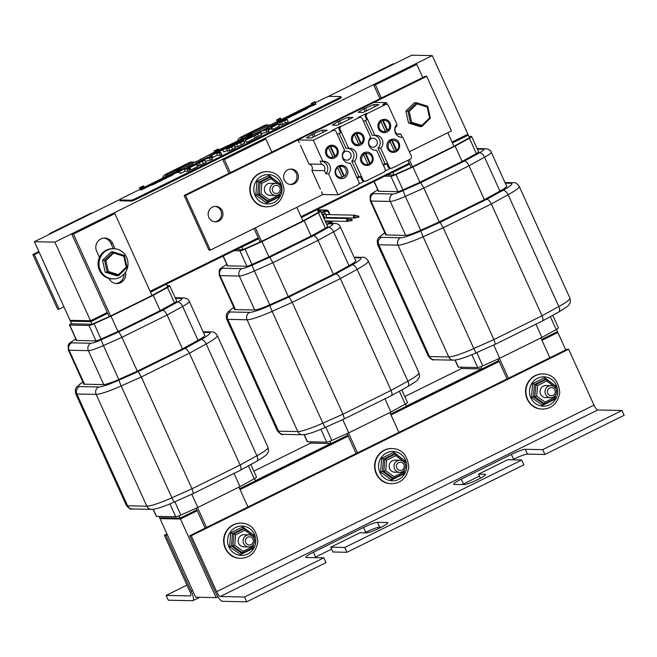 <?xml version="1.0" encoding="UTF-8"?>
<svg xmlns="http://www.w3.org/2000/svg" width="657" height="657" viewBox="0 0 657 657"><rect width="100%" height="100%" fill="white"/><g stroke="black" fill="none" stroke-linecap="round" stroke-linejoin="round"><path stroke-width="0.99" d="M160.004 518.603L195.663 597.221L216.137 597.632L180.478 519.022L160.004 518.603L180.067 519.014L179.665 518.135L159.61 517.732L160.004 518.603M180.478 519.022L197.248 510.727M240.06 489.572L348.202 436.125M391.014 414.961L499.156 361.514M541.968 340.351L557.859 332.499L557.136 331.785M557.859 332.499L565.759 349.91M217.886 596.77L216.137 597.632M253.848 471.151L310.564 443.122L309.964 441.808M404.802 396.549L461.518 368.511L460.927 367.197M481.581 368.922L406.437 406.059M330.627 443.532L255.474 480.669M180.067 519.014L197.166 510.555M239.977 489.399L348.128 435.952M390.94 414.789L499.082 361.342M541.894 340.178L557.456 332.491M150.51 292.16L165.991 284.3M166.402 284.309L167.592 286.928L152.022 295.502L110.59 315.976L73.444 234.089L114.876 213.615L152.022 295.502M90.929 321.61L70.455 321.199L71.646 323.819L92.111 324.23L90.929 321.61L107.699 313.323L71.744 234.056L113.176 213.574L114.876 213.615M167.001 285.623L169.498 285.672A5.798 0.731 155.6 0 1 169.752 285.762A5.798 0.731 155.6 0 1 167.494 287.47L153.221 295.33L111.025 316.181L94.091 323.753A5.798 0.731 155.6 0 1 88.999 325.461L69.732 325.075A5.798 0.731 155.6 0 1 69.478 324.985A5.798 0.731 155.6 0 1 71.465 323.425M92.111 324.23L110.59 315.976M153.089 509.29L156.251 516.279A5.798 0.731 -24.4 0 0 156.506 516.369L175.772 516.755A5.798 0.731 -24.4 0 0 180.864 515.047L197.806 507.475L191.778 494.204M117.973 331.498L111.025 316.181M197.806 507.475L239.994 486.623L233.999 473.418M160.168 310.646L153.221 295.33M254.546 478.608L255.557 480.842L239.665 488.693M159.01 516.418L159.61 517.732L180.075 518.143L179.024 515.819M239.994 486.623L254.275 478.764A5.798 0.731 -24.4 0 0 256.526 477.056L250.834 464.507M205.14 528.138L196.854 509.857L180.075 518.143M92.185 213.147L90.995 213.131L49.562 233.605L49.792 234.106M99.453 257.413L96.653 251.229A9.182 8.812 -88.8 0 1 104.8 238.105A9.182 8.812 -88.8 0 1 112.585 243.353L115.049 248.781M125.487 272.285A9.182 8.812 -88.8 0 1 108.988 278.428M206.528 527.456L197.519 507.606M238.959 487.141L247.96 506.982M50.753 233.629L49.562 233.605M113.316 248.691L110.877 243.312A9.182 8.812 91.2 0 0 103.946 238.13M115.862 283.487A9.182 8.812 91.2 0 0 124.009 274.199M71.744 234.056L73.444 234.089M196.854 509.857L196.115 508.231M109.185 316.608L107.699 313.323M177.456 302.064L162.534 310.285C164.061 310.391 165.58 311.96 167.1 314.982L182.638 306.425A17.164 2.16 -24.4 0 0 189.315 301.382C188.616 299.452 186.802 298.303 183.861 297.933A5.56 5.33 -88.8 0 0 181.463 298.475A11.604 1.462 155.6 0 1 177.456 302.064A5.56 2.891 61.2 0 1 182.638 306.425L198.012 340.31M162.534 310.285L118.835 331.884L121.947 337.304L167.1 314.982L182.465 348.859M137.313 371.18L121.947 337.304L103.428 345.574L101.088 339.809A11.604 1.462 155.6 0 1 90.896 343.241L71.629 342.847A11.604 1.462 155.6 0 1 75.571 339.291L75.892 339.119M176.602 300.857L176.643 300.857A6.044 0.764 155.6 0 1 176.905 300.947A6.044 0.764 155.6 0 1 174.557 302.729L160.251 310.605L117.997 331.489L101.03 339.069A6.044 0.764 155.6 0 1 95.725 340.852L76.458 340.466A6.044 0.764 155.6 0 1 76.196 340.367A6.044 0.764 155.6 0 1 76.327 340.071M193.437 493.415L192 488.783L141.28 376.978L189.397 353.195C187.877 350.173 186.358 348.604 184.839 348.497L138.167 371.558L141.28 376.978L121.175 385.963L118.843 380.198A22.962 2.891 155.6 0 1 98.673 386.981L79.415 386.587A22.962 2.891 155.6 0 1 82.905 382.078M240.109 470.346L240.421 470.24C241.349 469.468 241.25 467.718 240.117 465L189.397 353.195L206.199 343.948A28.522 3.597 -24.4 0 0 217.286 335.555C215.373 332.721 213.394 331.514 211.34 331.933A5.56 5.33 -88.8 0 0 208.951 332.475A22.962 2.891 155.6 0 1 201.026 339.587A5.56 2.891 61.2 0 1 206.199 343.948L256.92 455.753L240.117 465L192 488.783L171.896 497.768L174.105 502.096L193.528 493.423L240.388 470.264M83.554 383.499A17.402 2.193 -24.4 0 0 83.48 383.934A17.402 2.193 -24.4 0 0 84.236 384.205L103.502 384.591A17.402 2.193 -24.4 0 0 118.777 379.45L137.338 371.164L182.556 348.818L198.118 340.244A17.402 2.193 -24.4 0 0 204.885 335.127A17.402 2.193 -24.4 0 0 204.516 334.898M452.418 142.947L468.318 135.087L467.587 134.381M468.318 135.087L469.5 137.715L453.938 146.281L412.506 166.763L409.27 159.635M387.384 174.885L394.028 175.017L392.837 172.397L409.607 164.102L407.89 160.316M392.426 172.389L392.837 172.397M468.909 136.401L471.414 136.459A5.798 0.731 155.6 0 1 471.66 136.549A5.798 0.731 155.6 0 1 469.41 138.249L455.129 146.117L412.941 166.968L395.999 174.532A5.798 0.731 155.6 0 1 390.907 176.248L384.862 176.125M394.028 175.017L412.506 166.763M454.997 360.069L458.167 367.058A5.798 0.731 -24.4 0 0 458.414 367.148L477.68 367.542A5.798 0.731 -24.4 0 0 482.78 365.826L499.714 358.262L493.694 344.982M478.51 151.636L478.559 151.636A6.044 0.764 155.6 0 1 478.822 151.734A6.044 0.764 155.6 0 1 476.473 153.508L462.158 161.384L419.913 182.268L412.941 166.968M499.714 358.262L541.902 337.411L535.915 324.205M462.076 161.433L455.129 146.117M556.454 329.395L557.464 331.629L541.573 339.48M507.056 378.925L498.762 360.636L481.992 368.93L461.518 368.511M481.992 368.93L480.932 366.598M541.902 337.411L556.183 329.543A5.798 0.731 -24.4 0 0 558.434 327.843L552.751 315.294M394.093 63.934L392.911 63.91L351.479 84.392L351.7 84.884M381.323 98.016L375.361 84.868L416.793 64.394L422.755 77.542M447.787 132.73L453.938 146.281M508.436 378.243L499.427 358.385M540.867 337.92L549.868 357.761M352.661 84.408L351.479 84.392M379.943 98.706L373.652 84.835L415.084 64.361L416.793 64.394M373.652 84.835L375.361 84.868M498.762 360.636L498.022 359.018M411.101 167.387L409.607 164.102M479.372 152.851L464.45 161.064C465.969 161.17 467.488 162.739 469.008 165.769L484.554 157.212A17.164 2.16 -24.4 0 0 491.222 152.161C490.533 150.231 488.709 149.09 485.769 148.72A5.56 5.33 -88.8 0 0 483.38 149.254A11.604 1.462 155.6 0 1 479.372 152.851A5.56 2.891 61.2 0 1 484.554 157.212L499.92 191.088M464.45 161.064L420.743 182.662L423.855 188.083L469.008 165.769L484.373 199.646M439.221 221.959L423.855 188.083L405.336 196.361L402.996 190.596A11.604 1.462 155.6 0 1 392.812 194.02L373.546 193.626A11.604 1.462 155.6 0 1 377.479 190.078L377.8 189.898M419.913 182.268L402.938 189.848A6.044 0.764 155.6 0 1 397.633 191.639L378.366 191.244A6.044 0.764 155.6 0 1 378.103 191.154A6.044 0.764 155.6 0 1 378.235 190.859M495.353 344.194L493.908 339.57L443.188 227.765L491.313 203.982C489.793 200.952 488.274 199.383 486.747 199.276L440.075 222.345L443.188 227.765L423.092 236.742L420.751 230.977A22.962 2.891 155.6 0 1 400.589 237.76L381.323 237.366A22.962 2.891 155.6 0 1 384.821 232.865M542.025 321.125L542.337 321.027C543.265 320.246 543.158 318.505 542.025 315.787L491.313 203.982L508.116 194.727A28.522 3.597 -24.4 0 0 519.202 186.342C517.289 183.5 515.302 182.293 513.257 182.72A5.56 5.33 -88.8 0 0 510.867 183.254A22.962 2.891 155.6 0 1 502.933 190.366A5.56 2.891 61.2 0 1 508.116 194.727L558.828 306.532L542.025 315.787L493.908 339.57L473.804 348.547L476.013 352.883L495.435 344.202M385.462 234.286A17.402 2.193 -24.4 0 0 385.388 234.713A17.402 2.193 -24.4 0 0 386.144 234.984L405.41 235.378A17.402 2.193 -24.4 0 0 420.694 230.237L439.246 221.951L484.464 199.597L500.034 191.031A17.402 2.193 -24.4 0 0 506.793 185.906A17.402 2.193 -24.4 0 0 506.424 185.676M301.464 217.557L316.953 209.69M317.356 209.698L318.546 212.318L302.984 220.892L261.552 241.365L255.401 227.815M236.43 249.488L243.074 249.627L241.883 247.007L258.653 238.713L254.021 228.496M241.472 246.999L241.883 247.007M317.955 211.012L320.46 211.061A5.798 0.731 155.6 0 1 320.706 211.152A5.798 0.731 155.6 0 1 318.456 212.86L304.175 220.727L261.987 241.579L245.045 249.143A5.798 0.731 155.6 0 1 239.953 250.859L233.908 250.736M243.074 249.627L261.552 241.365M304.043 434.679L307.213 441.668A5.798 0.731 -24.4 0 0 307.46 441.759L326.726 442.153A5.798 0.731 -24.4 0 0 331.818 440.436L348.76 432.873L342.732 419.593M268.927 256.887L261.987 241.579M348.76 432.873L390.948 412.013L384.953 398.807M311.122 236.035L304.175 220.727M405.5 404.006L406.511 406.231L390.619 414.091M356.102 453.527L347.808 435.246L331.029 443.541L310.564 443.122M331.029 443.541L329.978 441.208M390.948 412.013L405.229 404.154A5.798 0.731 -24.4 0 0 407.48 402.445L401.788 389.905M214.667 152.005L200.681 159.355M242.794 138.537L218.847 149.936M230.369 172.627L224.398 159.479L265.83 139.005L271.801 152.153M283.849 178.72L285.056 181.365M296.833 207.341L302.984 220.892M357.482 452.845L348.473 432.996M389.913 412.53L398.914 432.372M201.362 159.01L200.525 158.994M228.989 173.308L222.698 159.446L264.13 138.972L265.83 139.005M222.698 159.446L224.398 159.479M347.808 435.246L347.068 433.62M260.147 241.998L258.653 238.713M328.418 227.453L313.488 235.674C315.015 235.781 316.534 237.349 318.054 240.372L333.592 231.814A17.164 2.16 -24.4 0 0 340.269 226.772C339.579 224.842 337.755 223.692 334.815 223.331A5.56 5.33 -88.8 0 0 332.426 223.865A11.604 1.462 155.6 0 1 328.418 227.453A5.56 2.891 61.2 0 1 333.592 231.814L348.966 265.699M313.488 235.674L269.789 257.273L272.901 262.693L318.054 240.372L333.419 274.248M288.267 296.57L272.901 262.693L254.382 270.963L252.042 265.198A11.604 1.462 155.6 0 1 241.858 268.631L222.592 268.237A11.604 1.462 155.6 0 1 226.525 264.681L226.846 264.508M327.556 226.246L327.597 226.246A6.044 0.764 155.6 0 1 327.859 226.345A6.044 0.764 155.6 0 1 325.511 228.119L311.204 235.994L268.951 256.879L251.984 264.459A6.044 0.764 155.6 0 1 246.679 266.249L227.412 265.855A6.044 0.764 155.6 0 1 227.15 265.757A6.044 0.764 155.6 0 1 227.281 265.469M344.399 418.805L342.954 414.173L292.234 302.368L340.359 278.584C338.84 275.562 337.312 273.994 335.793 273.887L289.121 296.956L292.234 302.368L272.138 311.352L269.797 305.587A22.962 2.891 155.6 0 1 249.635 312.371L230.369 311.976A22.962 2.891 155.6 0 1 233.859 307.476M391.063 395.736L391.375 395.637C392.303 394.857 392.204 393.108 391.071 390.389L340.359 278.584L357.162 269.337A28.522 3.597 -24.4 0 0 368.24 260.944C366.327 258.111 364.348 256.903 362.303 257.33A5.56 5.33 -88.8 0 0 359.913 257.864A22.962 2.891 155.6 0 1 351.98 264.976A5.56 2.891 61.2 0 1 357.162 269.337L407.874 381.142L391.071 390.389L342.954 414.173L322.85 423.157L325.059 427.493L344.482 418.813L391.342 395.654M234.508 308.889A17.402 2.193 -24.4 0 0 234.434 309.324A17.402 2.193 -24.4 0 0 235.19 309.595L254.456 309.989A17.402 2.193 -24.4 0 0 269.74 304.848L288.292 296.553L333.51 274.207L349.072 265.633A17.402 2.193 -24.4 0 0 355.839 260.517A17.402 2.193 -24.4 0 0 355.47 260.287M164.373 535.233L165.868 535.258L191.228 591.169A10.635 2.685 63.7 0 1 192.936 600.638A10.635 2.685 63.7 0 1 192.583 600.712L168.299 600.219L166.114 595.414L190.407 595.907A5.322 1.347 -116.3 0 0 190.579 595.874A5.322 1.347 -116.3 0 0 189.725 591.136L164.373 535.233L166.968 533.952M186.99 585.1L166.114 595.414M165.868 535.258L167.248 534.576M381.405 527.193L379.623 527.16A12.089 1.519 -24.4 0 0 365.727 532.269L364.495 532.876M246.761 601.812L222.468 601.319A10.635 2.685 63.7 0 1 215.11 591.645L189.75 535.742L191.253 535.775L216.613 591.678A5.322 1.347 -116.3 0 0 220.292 596.515L244.585 597.008L246.761 601.812L326.012 562.638L323.835 557.834L306.367 557.481A12.089 1.519 155.6 0 1 305.842 557.292A12.089 1.519 155.6 0 1 313.438 552.233L363.543 527.464A12.089 1.519 155.6 0 1 377.438 522.356L387.269 522.553A12.089 1.519 155.6 0 1 387.786 522.742A12.089 1.519 155.6 0 1 378.818 528.466A12.089 1.519 155.6 0 1 366.302 532.917L359.888 532.786L330.742 547.191L344.802 547.478L346.978 552.282L332.927 551.995L330.742 547.191M331.621 549.129L315.615 557.037A12.089 1.519 -24.4 0 0 314.407 557.645M346.978 552.282L523.933 464.819L521.757 460.015L507.697 459.736L478.551 474.132L484.965 474.264A12.089 1.519 155.6 0 1 485.49 474.453A12.089 1.519 155.6 0 1 476.522 480.177A12.089 1.519 155.6 0 1 464.006 484.628L454.176 484.431A12.089 1.519 155.6 0 1 453.65 484.242A12.089 1.519 155.6 0 1 461.247 479.175L511.36 454.414A12.089 1.519 155.6 0 1 525.255 449.298L542.723 449.651L544.899 454.455L527.431 454.102A12.089 1.519 -24.4 0 0 513.536 459.218L512.304 459.826M478.551 474.132L480.407 478.222M479.429 476.07L463.431 483.979A12.089 1.519 -24.4 0 0 462.216 484.595M542.723 449.651L621.974 410.485L624.15 415.29L544.899 454.455M244.585 597.008L323.835 557.834M344.802 547.478L521.757 460.015M621.974 410.485L597.681 409.993A5.322 1.347 63.7 0 1 594.002 405.155L568.642 349.253L191.253 535.775M568.642 349.253L567.139 349.228L189.75 535.742M90.124 320.731L70.061 320.32L70.455 321.199L90.518 321.602L90.124 320.731M90.518 321.602L107.625 313.151M150.437 291.987L258.579 238.54M301.391 217.385L409.533 163.93M452.344 142.774L467.907 135.079M34.402 241.71L70.061 320.32L90.526 320.739L54.868 242.129L34.402 241.71L120.059 199.375M54.868 242.129L432.257 55.607L411.791 55.188L327.391 96.899M432.257 55.607L467.915 134.217L452.024 142.076M409.212 163.232L301.07 216.679M258.258 237.842L150.116 291.289M107.305 312.453L90.526 320.739M38.87 251.565L32.85 254.538L57.611 309.135L59.089 309.16L34.32 254.571L39.149 252.181M63.918 306.778L59.089 309.16M32.85 254.538L34.32 254.571M162.525 178.211A6.044 5.798 -88.8 0 1 165.654 174.286L189.249 162.624A6.044 5.798 -88.8 0 1 191.852 162.041L193.831 162.082A6.044 5.798 -88.8 0 1 194.907 162.205M164.964 177.004A6.044 5.798 -88.8 0 1 167.625 174.327L191.228 162.657A6.044 5.798 -88.8 0 1 193.831 162.082M237.694 140.623A6.044 5.798 -88.8 0 1 240.667 137.206L264.27 125.544A6.044 5.798 -88.8 0 1 266.865 124.961L268.844 125.002A6.044 5.798 -88.8 0 1 269.92 125.126M240.322 139.325A6.044 5.798 -88.8 0 1 242.647 137.247L266.249 125.586A6.044 5.798 -88.8 0 1 268.844 125.002M116.388 275.694L105.21 272.17L102.558 260.271L111.123 251.902L102.525 260.279L104.578 260.312L107.231 272.212L105.21 272.17L116.412 275.71L118.449 275.751L118.482 274.667L108.29 271.456L107.231 272.212L118.449 275.751M102.566 260.32L105.194 272.17M108.29 271.456L105.876 260.64L104.578 260.312L113.144 251.943L111.123 251.902M105.876 260.64L113.661 253.035L113.144 251.943M113.661 253.035L123.853 256.255L124.411 255.516L113.193 251.96M123.853 256.255L126.267 267.07L127.056 267.374L118.539 275.669M545.54 394.266A6.044 5.798 91.2 0 0 556.578 391.794A6.044 5.798 91.2 0 0 550.903 385.634A6.044 5.798 91.2 0 0 545.54 394.266M547.757 393.453A4.106 3.942 -88.8 0 1 551.65 387.589A4.106 3.942 -88.8 0 1 554.565 394.019A4.106 3.942 -88.8 0 1 547.757 393.453M394.578 468.876A6.044 5.798 91.2 0 0 405.615 466.404A6.044 5.798 91.2 0 0 399.949 460.245A6.044 5.798 91.2 0 0 394.578 468.876M396.803 468.055A4.106 3.942 -88.8 0 1 400.688 462.2A4.106 3.942 -88.8 0 1 403.612 468.63A4.106 3.942 -88.8 0 1 396.803 468.055M243.624 543.487A6.044 5.798 91.2 0 0 254.661 541.015A6.044 5.798 91.2 0 0 248.987 534.855A6.044 5.798 91.2 0 0 243.624 543.487M245.849 542.666A4.106 3.942 -88.8 0 1 249.734 536.81A4.106 3.942 -88.8 0 1 252.649 543.24A4.106 3.942 -88.8 0 1 245.849 542.666M126.612 257.322A15.111 14.495 -88.8 0 1 113.201 278.905A15.111 14.495 -88.8 0 1 99.018 263.506A15.111 14.495 -88.8 0 1 113.809 248.699A15.111 14.495 -88.8 0 1 126.612 257.322M113.201 278.905L112.281 278.888A15.111 14.495 -88.8 0 1 98.09 263.49A15.111 14.495 -88.8 0 1 112.889 248.683L113.809 248.699M531.546 397.477L542.501 405.385L543.043 403.727L533.41 396.771L534.839 396.803L535.816 384.616L537.541 385.577L546.698 381.06L546.419 379.385L535.816 384.616L532.655 383.631L531.546 397.477L533.41 396.771L534.379 384.583L544.99 379.36L544.71 377.676L532.655 383.631M555.305 385.774L544.71 377.676M542.501 405.385L554.557 399.44L554.056 399.045M546.419 379.385L544.99 379.36M544.587 403.702L555.149 398.487L554.171 397.575L545.014 402.092L544.472 403.751L534.839 396.803L536.703 396.089L537.541 385.577M546.542 379.475L556.101 386.349L554.976 387.507M544.472 403.751L543.043 403.727M550.656 397.715L545.737 397.616A6.044 5.798 -88.8 0 1 540.062 391.457A6.044 5.798 -88.8 0 1 545.983 385.536L550.903 385.634M380.592 472.087L391.547 479.996L392.089 478.337L382.456 471.381L383.885 471.406L384.862 459.227L386.587 460.187L395.744 455.671L395.465 453.995L384.862 459.227L381.692 458.233L380.592 472.087L382.456 471.381L383.425 459.194L394.036 453.962L393.757 452.287L381.692 458.233M404.351 460.376L393.757 452.287M391.547 479.996L403.603 474.042L403.094 473.656M395.465 453.995L394.036 453.962M393.633 478.304L404.186 473.097L403.217 472.186L394.06 476.703L393.518 478.362L383.885 471.406L385.749 470.699L386.587 460.187M395.588 454.086L405.147 460.959L404.022 462.117M393.518 478.362L392.089 478.337M399.702 472.326L394.783 472.227A6.044 5.798 -88.8 0 1 389.108 466.068A6.044 5.798 -88.8 0 1 395.021 460.146L399.949 460.245M229.638 546.698L240.585 554.598L241.135 552.939L231.494 545.992L232.931 546.016L233.9 533.837L235.633 534.798L244.79 530.281L244.511 528.606L233.9 533.837L230.738 532.843L229.638 546.698L231.494 545.992L232.471 533.804L243.082 528.573L242.803 526.898L230.738 532.843M253.388 534.987L242.803 526.898M240.585 554.598L252.649 548.652L252.14 548.258M244.511 528.606L243.082 528.573M242.671 552.915L253.232 547.7L252.263 546.796L243.106 551.313L242.564 552.972L232.931 546.016L234.795 545.31L235.633 534.798M244.634 528.688L254.193 535.562L253.068 536.72M242.564 552.972L241.135 552.939M248.74 546.936L243.821 546.838A6.044 5.798 -88.8 0 1 238.154 540.678A6.044 5.798 -88.8 0 1 244.067 534.757L248.987 534.855M215.578 150.527L216.178 151.841L216.646 151.603L216.416 150.092L214.133 150.823L216.046 150.297M214.223 150.823L214.962 152.44M214.133 150.823L214.88 152.473M216.416 150.092L217.015 151.422M314.958 101.663L312.847 102.706L314.958 101.663L315.918 104.282L314.062 104.833M314.925 102.098L315.918 104.282M314.514 102.303L315.5 104.488M313.841 102.377L314.621 101.999L313.841 102.377M280.391 118.014L278.281 119.057L280.391 118.014L281.18 119.746M280.054 118.342L279.282 118.728L280.054 118.342M279.948 118.654L280.58 120.042M280.367 118.449L280.991 119.837M312.568 102.886L311.254 103.494L312.33 105.678L311.336 103.494L311.788 103.272L312.773 105.457L312.33 105.678M311.788 103.272L312.658 103.124M312.518 103.289L313.512 105.473L312.773 105.457M313.775 105.342L314.177 105.087L313.192 102.903L312.781 103.157L313.512 105.473M276.564 119.903L278.847 119.18L276.564 119.903L277.558 122.087L276.663 119.903M278.847 119.18L279.488 120.584M278.059 121.89L277.648 122.087M250.317 134.094L251.68 133.445L249.405 134.274L250.317 134.094L251.105 135.835M249.479 134.143L250.391 136.459L251.073 136.229M251.68 133.445L252.419 135.079M250.613 133.593L249.75 134.102L250.678 133.716M251.007 133.601L250.235 134.053L251.056 133.7M250.079 134.044L250.892 136.41L251.311 136.278M247.467 135.104L249.397 134.513L247.467 135.104L248.453 137.288L247.549 135.104M249.988 136.952L248.995 134.767L249.397 134.513L250.391 136.689L248.543 137.288M248.732 134.899L249.726 137.083M247.993 134.882L248.987 137.067M217.106 149.755L218.469 149.098L216.194 149.927L217.106 149.755L217.713 151.077M218.469 149.098L219.06 150.412M217.41 149.246L216.539 149.755L217.467 149.377M217.804 149.254L217.032 149.706L217.845 149.353M216.876 149.697L217.327 151.266M176.322 170.335L178.252 169.744L176.322 170.335L177.308 172.52L176.405 170.335M179.246 171.92L178.844 172.183L177.85 169.999L178.252 169.744L179.394 171.37L184.067 169.054L187.081 169.12L188.469 168.43L185.06 168.364L178.983 171.362L178.195 169.498L179.032 171.337M177.587 170.13L178.581 172.315L177.398 172.52M176.848 170.114L177.842 172.298M178.195 169.498L180.297 168.734L178.154 169.752M181.036 170.352L180.305 168.578M179.131 169.358L179.846 170.935M178.753 169.522L179.476 171.124M178.622 169.522L179.369 171.173M178.4 169.366L179.246 171.239M139.432 187.721L141.723 186.999L139.432 187.721L140.426 189.906L139.53 187.721M140.113 187.615L141.107 189.799M141.723 186.999L142.709 189.183L142.117 189.495L141.14 189.865L140.146 187.68M141.009 189.668L140.524 189.906M141.28 186.834L143.546 185.898L141.411 187.114M144.162 187.434L143.546 185.898M142.372 186.687L143.366 188.871L142.98 189.035L141.863 186.851M143.826 188.649L143.366 188.871M141.994 186.851L142.98 189.035M141.641 186.695L142.429 189.011M143.078 188.633L142.626 188.879M213.78 154.165L213.238 153.295L216.178 151.841M315.401 102.648L324.443 98.189A4.353 0.55 155.6 0 1 329.444 96.341L340.63 96.571A4.353 0.55 155.6 0 1 340.819 96.636A4.353 0.55 155.6 0 1 338.084 98.46L135.974 198.357A4.353 0.55 155.6 0 1 130.973 200.196L119.779 199.966A4.353 0.55 155.6 0 1 119.59 199.9A4.353 0.55 155.6 0 1 122.325 198.077L140.138 189.273M144.236 187.245L176.717 171.198M180.683 169.235L214.831 152.358M219.011 150.297L247.886 136.024M251.935 134.02L277.287 121.488M281.114 119.599L311.705 104.479M312.231 105.637L307.952 107.756M311.829 104.767L307.55 106.886A3.728 0.468 155.6 0 1 307.566 106.91L307.944 107.756A3.728 0.468 155.6 0 1 307.969 107.781A3.728 0.468 155.6 0 1 306.195 109.054A3.728 0.468 155.6 0 1 302.565 110.631A3.728 0.468 155.6 0 1 297.325 113.226A3.728 0.468 155.6 0 1 292.078 115.813A3.728 0.468 155.6 0 1 288.957 117.562A3.728 0.468 155.6 0 1 285.68 118.695L283.996 119.533M282.502 120.264L278.428 122.276L277.837 121.397L311.796 104.685M177.226 172.331L173.128 174.351A3.728 0.468 155.6 0 1 173.136 174.384A3.728 0.468 155.6 0 1 171.37 175.649A3.728 0.468 155.6 0 1 167.74 177.234A3.728 0.468 155.6 0 1 162.493 179.821A3.728 0.468 155.6 0 1 157.253 182.416A3.728 0.468 155.6 0 1 154.132 184.157A3.728 0.468 155.6 0 1 150.855 185.29L143.604 188.879L143.004 188.001L176.79 171.37M189.356 169.12L188.888 169.35M196.558 164.431L197.552 166.615L190.99 169.859L189.594 167.666L196.558 164.431L193.15 164.365L186.588 167.609L192.156 165.063L193.421 165.088L189.011 167.478L194.759 165.112L189.594 167.666M190.407 169.457L189.602 169.654L188.608 167.469M198.66 165.671L197.543 163.445L205.058 160.234L201.642 160.168L195.893 163.15L195.581 163.7L198.406 162.747L197.667 163.486L198.66 165.671L200.377 165.145L199.383 162.969M198.406 165.35L197.174 165.786M205.058 160.234L206.043 162.419L200.377 165.145M220.875 152.416L217.459 152.35L210.01 156.029L210.01 156.522L202.635 159.676L209.583 158L211.299 157.146L211.423 155.348L216.473 153.048L219.479 153.106L220.875 152.416L221.861 154.6L220.473 155.29L217.459 155.224L212.408 157.532L212.285 159.331L205.575 161.384M254.013 136.04L255.006 138.225L246.572 142.388L245.184 140.196L254.013 136.04L250.095 137.765L247.081 137.707L245.693 138.397L248.699 138.455L245.184 140.196M234.319 145.772L235.313 147.956L229.761 150.601L227.634 151.11L226.64 148.934L234.319 145.772L230.911 145.698L229.515 146.388L230.87 146.421L222.797 149.714L228.012 147.899L226.837 148.991L227.823 151.176M227.412 150.634L223.782 151.898L222.797 149.714M271.127 128.706L269.354 129.372L268.36 127.187L273.936 124.641L275.201 124.674L270.38 127.047L276.54 124.699L271.776 127.261L278.33 124.017L274.922 123.951L268.36 127.187M278.33 124.017L279.324 126.201L272.77 129.445L271.374 127.253M272.187 129.043L271.374 129.232L270.38 127.047M244.404 142.585L244.461 143.234L237.711 146.568L235.132 147.16L235.075 146.519M287.281 119.599L288.267 121.783L282.724 124.428L280.596 124.937L279.603 122.752L287.281 119.599L283.865 119.525L282.477 120.215L283.832 120.239L282.231 121.036L275.751 123.532L280.966 121.726L279.792 122.818L280.785 125.002M280.375 124.46L278.782 125.011M261.478 134.143L261.47 134.816L254.949 138.101M267.966 127.384L262.554 130.554L259.178 131.728L266.126 130.053L267.842 129.199L267.966 127.384L268.951 129.569L268.836 131.384L261.56 133.576M188.469 168.43L189.462 170.615L188.066 171.305L185.06 171.239L180.379 173.555L178.983 171.362M248.395 137.149L247.262 137.707M245.726 138.471L243.353 139.645A3.728 0.468 155.6 0 1 243.369 139.67A3.728 0.468 155.6 0 1 242.302 140.549M233.72 144.745A3.728 0.468 155.6 0 1 232.726 145.115A3.728 0.468 155.6 0 1 231.839 145.723M229.704 146.815A3.728 0.468 155.6 0 1 227.478 147.702A3.728 0.468 155.6 0 1 227.207 147.915M222.945 150.042A3.728 0.468 155.6 0 1 221.089 150.584L217.516 152.35M180.379 173.555L179.394 171.37M188.066 171.305L187.081 169.12M185.06 171.239L184.067 169.054M263.326 130.373L266.561 128.772L266.553 129.601L263.326 130.373M268.836 131.384L267.842 129.199M267.12 132.238L266.126 130.053M259.219 133.084L259.03 132.681L259.129 133.157L254.013 135.917L260.476 132.632L260.484 131.958L257.848 132.583L251.064 135.859L257.035 133.133L259.03 132.681L259.129 133.157M255.006 138.101L254.013 135.917M256.6 137.42L255.606 135.235M261.47 134.816L260.484 131.958M251.59 137.026L251.064 135.859M252.033 136.812L251.606 135.868M252.132 136.763L251.705 135.818M253.027 136.319L252.543 135.268M281.212 122.103L284.21 120.247L285.491 120.28L281.401 122.079M284.456 120.789L284.21 120.247M275.948 123.968L275.751 123.532M282.732 120.789L282.477 120.215M244.461 143.234L243.41 140.401L237.005 142.651L234.089 144.335L234.147 144.983L240.561 142.725L243.468 141.05L243.41 140.401M235.6 144.261C234.779 144.195 235.378 143.669 237.391 142.668L241.957 141.115L242.129 141.559L237.489 143.858L235.222 144.146M234.089 144.335L235.132 147.16M237.711 146.568L236.717 144.384M241.957 141.115L242.129 141.559L241.957 141.115M274.174 125.175L273.936 124.641M269.756 129.38L268.77 127.195M272.77 129.445L271.776 127.261M271.776 129.24L270.783 127.056M229.778 146.963L229.515 146.388M229.367 147.956L228.308 147.973L231.256 146.429L232.537 146.454L229.367 147.956M231.494 146.963L231.256 146.429M246.26 139.662L245.693 138.397M246.572 142.388L245.587 140.204M202.873 160.193L202.635 159.676M210.577 160.177L209.583 158M212.285 159.331L211.299 157.146M210.01 157.549L206.783 158.312L210.018 156.719L210.01 157.549M211.423 155.348L212.408 157.532M212.778 157.54L211.792 155.356M217.459 155.224L216.473 153.048M220.473 155.29L219.479 153.106M195.893 163.15L195.909 164.422M197.01 162.985L200.64 160.858L201.896 160.891L197.42 162.928M199.055 162.772L202.274 160.899L203.276 160.916L199.326 162.731M202.463 161.318L202.274 160.899M200.878 161.392L200.64 160.858M190.004 169.662L189.011 167.478M190.99 169.859L190.004 167.675M186.949 168.397L186.588 167.609M187.352 168.406L186.99 167.617M192.402 165.597L192.156 165.063M176.832 171.452L172.725 173.481A3.728 0.468 155.6 0 1 172.742 173.505A3.728 0.468 155.6 0 1 170.976 174.778A3.728 0.468 155.6 0 1 167.338 176.355A3.728 0.468 155.6 0 1 162.098 178.95A3.728 0.468 155.6 0 1 156.859 181.537A3.728 0.468 155.6 0 1 153.738 183.287A3.728 0.468 155.6 0 1 150.461 184.42L143.004 188.001M173.12 174.36L172.75 173.538M167.74 177.234L167.338 176.355M162.493 179.821L162.098 178.95M157.253 182.416L156.859 181.537M150.855 185.29L150.461 184.42M143.604 188.879L143.21 188.009M248.001 136.278L242.95 138.775A3.728 0.468 155.6 0 1 242.967 138.799A3.728 0.468 155.6 0 1 241.201 140.064A3.728 0.468 155.6 0 1 237.571 141.649A3.728 0.468 155.6 0 1 232.323 144.236A3.728 0.468 155.6 0 1 227.084 146.831A3.728 0.468 155.6 0 1 223.963 148.572A3.728 0.468 155.6 0 1 220.686 149.714L213.238 153.295M243.345 139.645L242.975 138.832M237.842 142.249L237.571 141.649M232.726 145.115L232.323 144.236M227.478 147.702L227.084 146.831M221.089 150.584L220.686 149.714M213.821 154.149L213.435 153.295M216.646 151.603L247.96 136.196M307.969 107.781L307.566 106.91A3.728 0.468 155.6 0 1 305.801 108.175A3.728 0.468 155.6 0 1 302.171 109.76A3.728 0.468 155.6 0 1 296.923 112.347A3.728 0.468 155.6 0 1 291.683 114.942A3.728 0.468 155.6 0 1 288.563 116.683A3.728 0.468 155.6 0 1 285.286 117.817L277.837 121.397M302.565 110.631L302.171 109.76M297.325 113.226L296.923 112.347M292.078 115.813L291.683 114.942M285.68 118.695L285.286 117.817M278.428 122.276L278.034 121.405M340.819 96.636L341.221 97.515A4.353 0.55 155.6 0 1 338.486 99.338L136.369 199.227A4.353 0.55 155.6 0 1 131.367 201.067L120.182 200.837A4.353 0.55 155.6 0 1 119.993 200.771L119.59 199.9M358.812 184.026L364.487 181.217M356.907 177.604L358.829 176.651L360.471 176.684L361.892 179.829A2.414 2.316 91.2 0 0 363.945 181.209L365.005 181.225A2.414 2.316 91.2 0 0 366.048 180.995L383.951 172.15A2.414 2.316 91.2 0 0 385.059 168.923L376.576 150.239L374.564 150.198M360.471 176.684L357.219 178.285M383.113 164.644L385.035 163.7L386.677 163.733L383.425 165.334M386.677 163.733L388.098 166.878A2.414 2.316 91.2 0 0 390.151 168.258L391.211 168.274A2.414 2.316 91.2 0 0 392.254 168.044L410.157 159.191A2.414 2.316 91.2 0 0 411.266 155.972L402.79 137.28A7.49 7.186 -88.8 0 1 396.959 124.436L388.484 105.752A2.414 2.316 91.2 0 0 385.396 104.603L367.493 113.447A2.414 2.316 91.2 0 0 366.384 116.667L374.86 135.358A7.49 7.186 -88.8 0 1 380.69 148.203L389.166 166.894A2.414 2.316 91.2 0 0 391.211 168.274M385.018 171.075L390.693 168.266M337.287 134.348L340.54 132.747L339.111 129.601A2.414 2.316 91.2 0 1 340.219 126.382L331.916 130.488L332.976 130.505A2.414 2.316 91.2 0 1 334.019 130.275L332.951 130.25A2.414 2.316 91.2 0 0 331.916 130.488M376.576 150.239A7.49 7.186 -88.8 0 1 370.753 137.395L362.278 118.703A2.414 2.316 91.2 0 0 360.225 117.324L359.165 117.299A2.414 2.316 91.2 0 0 358.122 117.529L366.425 113.431A2.414 2.316 91.2 0 0 365.317 116.65L366.746 119.796L363.493 121.397M385.035 163.7L377.989 148.154L380.69 148.203M321.569 191.803L322.792 194.513L338.076 194.817L357.745 185.102A2.414 2.316 91.2 0 0 358.853 181.882L350.37 163.191L348.35 163.15M358.829 176.651L351.782 161.105L354.484 161.162L362.96 179.846A2.414 2.316 91.2 0 0 365.005 181.225M351.782 161.105A7.49 7.186 91.2 0 0 347.972 148.301M340.219 126.382L341.279 126.407A2.414 2.316 91.2 0 0 340.178 129.626L348.653 148.318L345.952 148.26L339.209 133.404M347.298 151.225A4.492 4.312 91.2 0 0 342.502 155.61A4.492 4.312 91.2 0 0 346.724 160.193A4.492 4.312 91.2 0 0 350.707 153.771A4.492 4.312 91.2 0 0 347.298 151.225M350.37 163.191A7.49 7.186 -88.8 0 1 344.547 150.346L336.064 131.655A2.414 2.316 91.2 0 0 334.019 130.275M360.225 117.324A2.414 2.316 91.2 0 0 359.19 117.554L341.279 126.407M372.568 155.947A6.669 6.398 -88.8 0 1 366.647 165.474A6.669 6.398 -88.8 0 1 360.381 158.674A6.669 6.398 -88.8 0 1 372.568 155.947M363.608 136.196A6.669 6.398 -88.8 0 1 357.687 145.723A6.669 6.398 -88.8 0 1 351.421 138.923A6.669 6.398 -88.8 0 1 363.608 136.196M337.657 149.024A6.669 6.398 -88.8 0 1 331.736 158.551A6.669 6.398 -88.8 0 1 325.478 151.751A6.669 6.398 -88.8 0 1 337.657 149.024M347.257 169.128A6.669 6.398 -88.8 0 1 341.336 178.663A6.669 6.398 -88.8 0 1 335.07 171.863A6.669 6.398 -88.8 0 1 347.257 169.128M399.037 142.865A6.669 6.398 -88.8 0 1 393.116 152.391A6.669 6.398 -88.8 0 1 386.85 145.591A6.669 6.398 -88.8 0 1 399.037 142.865M390.077 123.114A6.669 6.398 -88.8 0 1 384.156 132.648A6.669 6.398 -88.8 0 1 377.89 125.848A6.669 6.398 -88.8 0 1 390.077 123.114M386.431 104.364L383.729 104.315A2.414 2.316 -88.8 0 0 382.694 104.545L386.505 102.664L373.923 102.402L298.032 139.916L299.255 142.626M300.446 145.246L308.954 164.004A4.492 4.312 -88.8 0 1 311.87 170.426L320.378 189.183M298.032 139.916L313.315 140.228L332.976 130.505M373.915 104.562L378.875 104.66L363.149 112.437L358.196 112.331L363.83 108.816L373.915 104.562L374.86 106.648M348.046 117.348L353.006 117.447L337.279 125.224L332.319 125.117L337.961 121.602L348.046 117.348L348.99 119.434M322.176 130.135L327.129 130.234L311.41 138.011L306.449 137.913L313.709 133.593L322.176 130.135L323.121 132.221M308.954 164.004L321.536 164.258L320.14 161.17L322.842 161.228L313.315 140.228M338.076 194.817L328.549 173.818L325.847 173.76L324.451 170.68A4.492 4.312 91.2 0 0 321.536 164.258M324.451 170.68L311.87 170.426M386.505 102.664L387.392 104.603M396.573 124.855L397.058 125.914A4.492 4.312 91.2 0 0 400.729 134.003L402.207 137.272M313.307 137.075L312.091 134.398M314.917 136.27L313.709 133.593M339.176 124.288L337.961 121.602M340.794 123.483L339.579 120.806M365.046 111.501L363.83 108.816M366.663 110.696L365.448 108.019M322.842 161.228A7.49 7.186 -88.8 0 1 328.549 173.818M402.79 137.28L400.77 137.239M374.86 135.358L372.158 135.309L365.423 120.445M348.653 148.318A7.49 7.186 -88.8 0 1 354.484 161.162M377.989 148.154A7.49 7.186 91.2 0 0 374.178 135.35M373.505 138.274A4.492 4.312 91.2 0 0 368.708 142.659A4.492 4.312 91.2 0 0 372.93 147.242A4.492 4.312 91.2 0 0 376.921 140.82A4.492 4.312 91.2 0 0 373.505 138.274M325.847 173.76A7.49 7.186 91.2 0 0 321.372 161.195M397.559 133.938L400.729 134.003M390.061 141.608L394.512 151.414A5.585 5.355 -88.8 0 1 390.061 141.608L389.379 141.592A5.585 5.355 -88.8 0 1 391.646 140.475L392.328 140.483A5.585 5.355 -88.8 0 1 396.771 150.297L396.089 150.281A5.585 5.355 -88.8 0 1 394.43 151.233M396.089 150.281L391.646 140.475M392.328 140.483L396.771 150.297M380.929 121.627L385.38 131.441A5.585 5.355 -88.8 0 1 380.929 121.627L380.247 121.619A5.585 5.355 -88.8 0 1 382.514 120.494L383.195 120.51A5.585 5.355 -88.8 0 1 387.646 130.324L386.965 130.308A5.585 5.355 -88.8 0 1 385.298 131.252M386.965 130.308L382.514 120.494M383.195 120.51L387.646 130.324M363.592 154.691L368.043 164.496A5.585 5.355 -88.8 0 1 363.592 154.691L362.91 154.674A5.585 5.355 -88.8 0 1 365.177 153.557L365.859 153.566A5.585 5.355 -88.8 0 1 370.31 163.379L369.628 163.363A5.585 5.355 -88.8 0 1 367.961 164.316M369.628 163.363L365.177 153.557M365.859 153.566L370.31 163.379M354.468 134.71L358.911 144.524A5.585 5.355 -88.8 0 1 354.468 134.71L353.786 134.701A5.585 5.355 -88.8 0 1 356.045 133.576L356.726 133.593A5.585 5.355 -88.8 0 1 361.178 143.398L360.496 143.39A5.585 5.355 -88.8 0 1 358.829 144.335M360.496 143.39L356.045 133.576M356.726 133.593L361.178 143.398M337.649 167.51L342.092 177.324A5.585 5.355 -88.8 0 1 337.649 167.51L336.959 167.494A5.585 5.355 -88.8 0 1 339.226 166.377L339.907 166.393A5.585 5.355 -88.8 0 1 344.358 176.199L343.677 176.191A5.585 5.355 -88.8 0 1 342.01 177.135M343.677 176.191L339.226 166.377M339.907 166.393L344.358 176.199M328.516 147.538L332.968 157.343A5.585 5.355 -88.8 0 1 328.516 147.538L327.835 147.521A5.585 5.355 -88.8 0 1 330.101 146.404L330.783 146.421A5.585 5.355 -88.8 0 1 335.234 156.226L334.553 156.21A5.585 5.355 -88.8 0 1 332.885 157.163M334.553 156.21L330.101 146.404M330.783 146.421L335.234 156.226M287.873 169.802A7.736 7.424 -88.8 0 1 298.459 176.938A7.736 7.424 -88.8 0 1 283.783 178.417A7.736 7.424 -88.8 0 1 287.873 169.802M290.172 184.469A7.736 7.424 91.2 0 0 290.484 169.079M222.271 210.774A7.736 7.424 -88.8 0 1 215.406 221.828A7.736 7.424 -88.8 0 1 208.146 213.944A7.736 7.424 -88.8 0 1 222.271 210.774M214.699 221.779A7.736 7.424 91.2 0 0 215.011 206.38M184.149 195.474L208.91 250.062L210.33 250.095L185.57 195.499L184.149 195.474L425.26 76.302L426.68 76.335L451.441 130.924L409.344 151.734M185.57 195.499L426.68 76.335M322.792 194.513L210.33 250.095M321.544 212.991L326.151 210.716A1.495 1.437 -88.8 0 1 328.065 211.431L329.518 214.634M330.849 217.557L331.12 218.165M332.023 221.081A1.495 1.437 -88.8 0 1 331.268 221.984L326.652 224.259M321.347 212.556L325.954 210.281A1.979 1.905 -88.8 0 1 328.484 211.217L330.036 214.642M331.366 217.566L331.637 218.173M332.499 221.089A1.979 1.905 -88.8 0 1 331.465 222.419L326.849 224.702M356.028 217.344A1.454 1.388 -88.8 0 1 353.45 216.564A1.454 1.388 -88.8 0 1 356.061 215.89M327.687 217.483A1.454 1.388 -88.8 0 1 326.373 215.266A1.454 1.388 -88.8 0 1 327.58 214.593L354.87 215.143M352.095 219.717A0.723 0.698 -88.8 0 1 351.446 220.752A0.723 0.698 -88.8 0 1 350.764 220.013A0.723 0.698 -88.8 0 1 352.095 219.717M351.446 220.752L348.038 220.678A0.723 0.698 -88.8 0 1 347.356 219.939A0.723 0.698 -88.8 0 1 348.062 219.233L351.479 219.298M358.878 216.35A0.723 0.698 -88.8 0 1 358.237 217.385A0.723 0.698 -88.8 0 1 357.556 216.646A0.723 0.698 -88.8 0 1 358.878 216.35M358.237 217.385L354.821 217.319A0.723 0.698 -88.8 0 1 354.148 216.58A0.723 0.698 -88.8 0 1 354.854 215.874L358.262 215.939M349.237 220.703A1.454 1.388 -88.8 0 1 346.658 219.931A1.454 1.388 -88.8 0 1 349.269 219.257M327.695 217.492L327.153 217.434M326.57 215.011L325.617 213.821L325.199 214.026L326.209 215.348M324.911 218.034L323.072 213.985L325.199 214.026M327.942 218.099L327.753 217.631M323.072 213.985L325.617 213.821M324.23 211.669L325.207 213.812M328.04 220.998A1.454 1.388 -88.8 0 1 327.317 221.861L325.888 222.567M255.828 195.211L266.775 203.12L267.325 201.453L257.684 194.505L259.121 194.529L260.09 182.35L261.823 183.311L270.98 178.794L270.7 177.119L260.09 182.35L256.928 181.357L255.828 195.211L257.684 194.505L258.661 182.317L269.271 177.086L268.992 175.411L256.928 181.357M279.586 183.5L268.992 175.411M266.775 203.12L278.839 197.166L278.33 196.78M270.7 177.119L269.271 177.086M268.861 201.428L279.422 196.221L278.453 195.31L269.296 199.827L268.754 201.485L259.121 194.529L260.985 193.823L261.823 183.311M270.824 177.201L280.383 184.083L279.397 184.74M268.754 201.485L267.325 201.453M275.595 195.466L270.011 195.351A6.044 5.798 -88.8 0 1 264.344 189.191A6.044 5.798 -88.8 0 1 270.257 183.27L275.841 183.377A6.044 5.798 91.2 0 0 270.479 192.016A6.044 5.798 91.2 0 0 281.516 189.536A6.044 5.798 91.2 0 0 275.841 183.377M272.696 191.195A4.106 3.942 -88.8 0 1 276.589 185.34A4.106 3.942 -88.8 0 1 279.504 191.77A4.106 3.942 -88.8 0 1 272.696 191.195M419.716 126.505L408.539 122.982L405.886 111.082L414.452 102.714L405.854 111.09L407.907 111.123L410.559 123.023L408.539 122.982L419.741 126.522M405.895 111.132L408.523 122.982M421.81 125.479L411.619 122.268L409.204 111.452L416.99 103.847L427.181 107.066L429.596 117.882L421.81 125.479L421.835 126.538L419.766 126.522M409.204 111.452L407.907 111.123L416.472 102.755L414.452 102.714M411.619 122.268L410.559 123.023L421.786 126.563M416.99 103.847L416.472 102.755M427.181 107.066L427.715 106.294L416.522 102.771M429.596 117.882L430.384 118.194L421.868 126.481M180.864 515.047L174.844 501.767M101.038 339.061L94.091 323.753M175.772 516.755L169.941 503.903M95.971 340.835L88.999 325.461M156.506 516.369L153.286 509.265M76.713 340.466L69.732 325.075M254.275 478.764L248.412 465.846M174.45 302.787L167.494 287.47M110.877 243.312L112.585 243.353M75.867 339.061L75.161 339.447A5.56 2.932 61.1 0 1 75.571 339.291M175.46 298.352L181.463 298.475M75.161 339.447C66.513 344.925 68.353 343.751 68.344 349.984A17.164 2.16 -24.4 0 0 69.092 350.255A5.56 5.33 -88.8 0 1 71.629 342.847M84.49 384.205L69.092 350.255L88.358 350.641A5.56 5.33 -88.8 0 1 90.896 343.241M103.757 384.591L88.358 350.641A17.164 2.16 -24.4 0 0 103.428 345.574L118.794 379.45M118.835 331.884L101.088 339.809M256.698 461.28A5.56 2.891 -118.8 0 0 256.92 455.753A28.522 3.597 155.6 0 0 268.007 447.36C268.565 450.628 268.557 452.312 267.974 452.41C266.052 454.258 270.618 452.862 256.698 461.28L240.421 470.24M151.562 509.364L132.295 508.97A5.56 5.33 91.2 0 1 127.581 505.8L146.848 506.186L96.136 394.381A28.522 3.597 -24.4 0 0 121.175 385.963L171.896 497.768A28.522 3.597 155.6 0 1 146.848 506.186A5.56 5.33 91.2 0 0 151.562 509.364C156.005 509.232 163.519 506.81 174.105 502.096M79.415 386.587A5.56 5.33 -88.8 0 0 76.869 393.995L127.581 505.8A28.522 3.597 155.6 0 1 126.349 505.356L75.629 393.551A28.522 3.597 -24.4 0 0 76.869 393.995L96.136 394.381A5.56 5.33 -88.8 0 1 98.673 386.981M203.366 332.36L208.951 332.475M138.167 371.558L118.843 380.198M201.026 339.587L184.839 348.497M482.78 365.826L476.752 352.554M402.946 189.848L395.999 174.532M477.68 367.542L471.849 354.681M397.879 191.622L390.907 176.248M458.414 367.148L455.194 360.052M378.629 191.253L374.162 181.414M556.183 329.543L550.32 316.625M476.358 153.574L469.41 138.249M377.775 189.84L377.069 190.234A5.56 2.932 61.1 0 1 377.479 190.078M477.376 149.131L483.38 149.254M377.069 190.234C368.429 195.712 370.261 194.529 370.261 200.771A17.164 2.16 -24.4 0 0 371 201.034A5.56 5.33 -88.8 0 1 373.546 193.626M386.406 234.992L371 201.034L390.266 201.428A5.56 5.33 -88.8 0 1 392.812 194.02M405.665 235.37L390.266 201.428A17.164 2.16 -24.4 0 0 405.336 196.361L420.702 230.229M420.743 182.662L402.996 190.596M558.614 312.067A5.56 2.891 -118.8 0 0 558.828 306.532A28.522 3.597 155.6 0 0 569.915 298.147C570.481 301.415 570.465 303.099 569.882 303.197C567.968 305.037 572.526 303.649 558.614 312.067L542.337 321.027M453.47 360.151L434.203 359.757A5.56 5.33 91.2 0 1 429.497 356.579L448.764 356.973L398.043 245.168A28.522 3.597 -24.4 0 0 423.092 236.742L473.804 348.547A28.522 3.597 155.6 0 1 448.764 356.973A5.56 5.33 91.2 0 0 453.47 360.151C457.921 360.011 465.435 357.589 476.013 352.883M381.323 237.366A5.56 5.33 -88.8 0 0 378.777 244.774L429.497 356.579A28.522 3.597 155.6 0 1 428.265 356.135L377.545 244.33A28.522 3.597 -24.4 0 0 378.777 244.774L398.043 245.168A5.56 5.33 -88.8 0 1 400.589 237.76M505.274 183.139L510.867 183.254M440.075 222.345L420.751 230.977M502.933 190.366L486.747 199.276M331.818 440.436L325.798 427.157M251.992 264.459L245.045 249.143M326.726 442.153L320.895 429.292M246.925 266.233L239.953 250.859M307.46 441.759L304.24 434.655M227.667 265.863L223.208 256.025M405.229 404.154L399.366 391.235M325.404 228.176L318.456 212.86M226.821 264.451L226.115 264.845A5.56 2.932 61.1 0 1 226.525 264.681M328.697 223.791L332.426 223.865M226.115 264.845C217.467 270.323 219.307 269.14 219.298 275.373A17.164 2.16 -24.4 0 0 220.046 275.644A5.56 5.33 -88.8 0 1 222.592 268.237M235.452 309.603L220.046 275.644L239.312 276.039A5.56 5.33 -88.8 0 1 241.858 268.631M254.711 309.981L239.312 276.039A17.164 2.16 -24.4 0 0 254.382 270.963L269.748 304.84M269.789 257.273L252.042 265.198M407.652 386.669A5.56 2.891 -118.8 0 0 407.874 381.142A28.522 3.597 155.6 0 0 418.961 372.757C419.527 376.026 419.511 377.709 418.928 377.8C417.014 379.647 421.572 378.26 407.652 386.669L391.375 395.637M302.516 434.753L283.249 434.367A5.56 5.33 91.2 0 1 278.543 431.189L297.81 431.583L247.089 319.778A28.522 3.597 -24.4 0 0 272.138 311.352L322.85 423.157A28.522 3.597 155.6 0 1 297.81 431.583A5.56 5.33 91.2 0 0 302.516 434.753C306.959 434.622 314.473 432.199 325.059 427.493M230.369 311.976A5.56 5.33 -88.8 0 0 227.823 319.384L278.543 431.189A28.522 3.597 155.6 0 1 277.303 430.746L226.591 318.941A28.522 3.597 -24.4 0 0 227.823 319.384L247.089 319.778A5.56 5.33 -88.8 0 1 249.635 312.371M354.32 257.749L359.913 257.864M289.121 296.956L269.797 305.587M351.98 264.976L335.793 273.887M191.228 591.169L192.608 590.479M387.269 522.553L387.589 523.259M377.438 522.356L379.623 527.16M363.543 527.464L365.727 532.269M313.438 552.233L315.615 557.037M484.965 474.264L485.285 474.97M525.255 449.298L527.431 454.102M511.36 454.414L513.536 459.218M461.247 479.175L463.431 483.979M597.681 409.993L220.292 596.515M594.002 405.155L216.613 591.678M167.625 174.327L165.654 174.286M191.228 162.657L189.249 162.624M242.647 137.247L240.667 137.206M266.249 125.586L264.27 125.544M127.006 267.342L124.387 255.606M126.267 267.07L118.482 274.667M554.557 399.44L554.615 398.766M555.633 386.012L555.666 385.585M556.356 385.232A14.692 14.101 -88.8 0 1 549.63 404.811A14.692 14.101 -88.8 0 1 530.856 397.83A14.692 14.101 -88.8 0 1 537.582 378.251A14.692 14.101 -88.8 0 1 556.356 385.232M545.014 402.092L536.703 396.089M554.262 396.5L554.171 397.575M546.698 381.06L555.017 387.063M543.142 373.923A17.599 16.885 91.2 0 0 527.522 399.062A17.599 16.885 91.2 0 0 542.427 409.106C552.126 408.72 557.908 403.16 559.764 392.41C558.335 380.477 552.8 374.318 543.142 373.923L542.772 373.915A17.599 16.885 -88.8 0 0 525.543 391.17A17.599 16.885 -88.8 0 0 542.066 409.097L542.427 409.106M403.603 474.042L403.661 473.377M404.679 460.614L404.712 460.196M405.402 459.843A14.692 14.101 -88.8 0 1 398.676 479.421A14.692 14.101 -88.8 0 1 379.902 472.44A14.692 14.101 -88.8 0 1 386.628 452.862A14.692 14.101 -88.8 0 1 405.402 459.843M394.06 476.703L385.749 470.699M403.299 471.11L403.217 472.186M395.744 455.671L404.055 461.674M392.188 448.534A17.599 16.885 91.2 0 0 376.568 473.664A17.599 16.885 91.2 0 0 391.473 483.716C401.172 483.33 406.946 477.762 408.81 467.02C407.381 455.087 401.846 448.928 392.188 448.534L391.818 448.526A17.599 16.885 -88.8 0 0 374.589 465.772A17.599 16.885 -88.8 0 0 391.104 483.708L391.473 483.716M252.649 548.652L252.707 547.987M253.725 535.225L253.758 534.798M254.44 534.445A14.692 14.101 -88.8 0 1 247.722 554.023A14.692 14.101 -88.8 0 1 228.948 547.051A14.692 14.101 -88.8 0 1 235.674 527.472A14.692 14.101 -88.8 0 1 254.44 534.445M243.106 551.313L234.795 545.31M252.345 545.721L252.263 546.796M244.79 530.281L253.101 536.276M241.234 523.136A17.599 16.885 91.2 0 0 225.614 548.275A17.599 16.885 91.2 0 0 240.519 558.327C250.218 557.941 255.992 552.373 257.856 541.623C256.427 529.698 250.892 523.539 241.234 523.136L240.864 523.128A17.599 16.885 -88.8 0 0 223.635 540.383A17.599 16.885 -88.8 0 0 240.15 558.319L240.519 558.327M278.256 119.5L278.88 120.88M251.007 133.773L251.771 135.441M217.804 149.426L218.395 150.74M179.599 169.145L180.305 170.713M141.124 187.319L142.117 189.495M142.84 186.465L143.44 187.787M258.53 136.508L257.536 134.324M254.9 135.334L254.407 134.258M257.495 134.151L257.035 133.133M283.224 121.389L282.986 120.855M282.724 124.428L281.73 122.243M285.565 123.114L284.58 120.929M241.554 144.91L240.561 142.725M232.611 149.287L231.617 147.102M229.761 150.601L228.776 148.416M230.27 147.562L230.032 147.028M200.886 162.09L200.697 161.679M199.744 161.951L199.506 161.417M203.268 163.79L202.274 161.606M131.367 201.067L130.973 200.196M136.369 199.227L135.974 198.357M120.182 200.837L119.779 199.966M338.486 99.338L338.084 98.46M389.166 166.894L388.098 166.878M362.96 179.846L361.892 179.829M358.122 117.529L359.19 117.554M366.425 113.431L367.493 113.447M382.694 104.545L385.396 104.603M366.384 116.667L365.317 116.65M340.178 129.626L339.111 129.601M328.065 211.431L324.845 211.365M327.227 221.902L331.268 221.984M325.954 210.281L317.545 210.109M278.839 197.166L278.897 196.5M279.915 183.738L279.948 183.319M280.629 182.966A14.692 14.101 -88.8 0 1 273.912 202.537A14.692 14.101 -88.8 0 1 255.138 195.564A14.692 14.101 -88.8 0 1 261.864 175.986A14.692 14.101 -88.8 0 1 280.629 182.966M269.296 199.827L260.985 193.823M278.502 194.718L278.453 195.31M270.98 178.794L278.001 183.861M267.424 171.658A17.599 16.885 91.2 0 0 251.803 196.788A17.599 16.885 91.2 0 0 266.709 206.84C276.408 206.454 282.182 200.886 284.046 190.144C282.617 178.211 277.082 172.052 267.424 171.658L267.054 171.649A17.599 16.885 -88.8 0 0 249.824 188.896A17.599 16.885 -88.8 0 0 266.34 206.832L266.709 206.84M430.335 118.153L427.723 106.409M76.499 340.466L69.478 324.985M176.774 301.243L169.752 285.762M175.197 297.761L183.861 297.933M83.85 384.164L68.344 349.984M204.812 335.555L189.315 301.382M132.295 508.97C131.039 509.758 129.059 508.551 126.349 505.356M82.864 381.996L76.565 387.014L75.325 389.453L75.629 393.551M203.095 331.769L211.34 331.933M268.007 447.36L217.286 335.555M378.416 191.244L373.989 181.496M478.682 152.03L471.66 136.549M477.105 148.548L485.769 148.72M385.766 234.943L370.261 200.771M506.728 186.342L491.222 152.161M495.444 344.202L542.296 321.043M434.203 359.757C432.947 360.537 430.967 359.33 428.265 356.135M384.78 232.775L378.473 237.793L377.233 240.232L377.545 244.33M505.003 182.556L513.257 182.72M569.915 298.147L519.202 186.342M227.462 265.855L223.035 256.107M327.728 226.632L320.706 211.152M329.83 223.224L334.815 223.331M234.804 309.554L219.298 275.373M355.774 260.952L340.269 226.772M283.249 434.367C281.993 435.148 280.013 433.94 277.303 430.746M233.826 307.386L227.519 312.404L226.279 314.843L226.591 318.941M354.049 257.158L362.303 257.33M418.961 372.757L368.24 260.944M199.695 597.303L192.936 600.638M113.168 251.951L124.378 255.491M124.411 255.516L127.056 267.374M127.047 267.383L118.498 275.726M544.53 403.743L555.124 398.512M555.149 398.487L555.395 395.317M555.912 388.87L556.109 386.373L546.484 379.409M542.066 409.097C532.408 408.703 526.865 402.544 525.444 390.611C527.3 379.869 533.082 374.301 542.772 373.915M393.576 478.345L404.17 473.122M404.186 473.097L404.441 469.927M404.958 463.472L405.155 460.976L395.53 454.02M391.104 483.708C381.454 483.314 375.911 477.154 374.49 465.222C376.346 454.472 382.128 448.912 391.818 448.526M242.622 552.956L253.216 547.733M253.232 547.7L253.487 544.538M254.004 538.083L254.202 535.586M254.193 535.562L244.576 528.622M240.15 558.319C230.5 557.924 224.957 551.757 223.536 539.832C225.392 529.082 231.165 523.514 240.864 523.128M214.79 150.765L215.447 152.202M277.229 119.845L278.215 122.03M249.364 134.258L250.35 136.442M249.874 134.209L250.867 136.393M216.662 149.87L217.303 151.282M180.396 168.603L181.389 170.787M140.097 187.664L141.091 189.848M143.637 185.931L144.294 187.368M260.886 132.082L261.88 134.266M243.829 140.532L244.823 142.709M233.728 144.844L234.147 145.764M195.4 163.642L195.753 164.414M173.136 174.384L172.742 173.505M243.369 139.67L242.967 138.799M389.979 151.463L393.305 151.537M389.544 140.286L393.527 140.368M380.674 131.49L384.173 131.556M380.904 120.321L384.402 120.395M363.51 164.546L366.836 164.611M363.083 153.368L367.066 153.451M354.205 144.565L357.712 144.639M354.435 133.404L357.934 133.478M337.682 177.374L340.893 177.439M338.273 166.213L341.114 166.278M328.262 157.393L331.76 157.466M328.484 146.224L331.99 146.297M317.446 209.895L326.808 210.084M327.514 217.492L354.813 218.042M325.149 220.941L348.021 221.409M323.819 218.017L348.079 218.51M268.812 201.469L279.406 196.246M279.422 196.221L279.611 193.897M280.268 185.668L280.391 184.1L270.766 177.135M266.34 206.832C256.69 206.438 251.146 200.27 249.726 188.345C251.582 177.595 257.355 172.027 267.054 171.649M416.497 102.763L427.715 106.294M427.74 106.327L430.384 118.186L421.835 126.538"/></g></svg>
